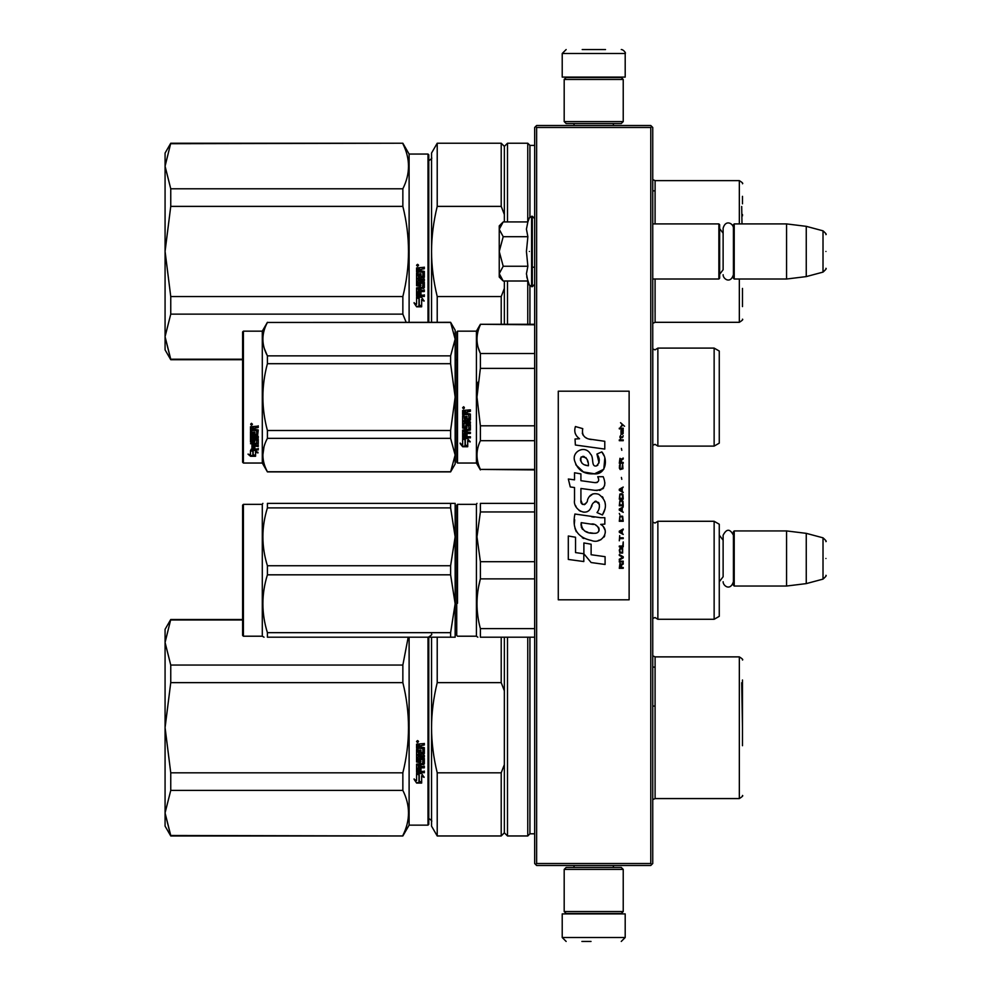 <?xml version="1.0" encoding="UTF-8"?>
<svg xmlns="http://www.w3.org/2000/svg" width="991" height="991" viewBox="0 0 991 991"><rect width="100%" height="100%" fill="white"/><g stroke="black" fill="none" stroke-linecap="round" stroke-linejoin="round"><path stroke-width="1.49" d="M650.777 127.48L650.777 863.52L651.756 864.499L652.747 863.52L652.747 127.48L650.777 125.51L536.626 125.51L535.648 126.501L536.626 127.48L650.777 127.48L651.756 126.501M651.756 864.499L650.777 865.49L536.626 865.49L535.648 864.499L536.626 863.52L536.626 127.48M650.777 863.52L536.626 863.52M535.648 864.499L534.669 863.52L534.669 127.48L535.648 126.501M719.268 585.631L719.268 531.312M734.22 586.028L733.427 585.235L733.427 531.709L734.22 530.928L786.569 530.928L786.569 586.028L734.22 586.028L734.22 530.928M806.253 533.344L823.013 537.828L823.013 579.116L806.253 583.612L806.253 533.344L786.569 530.928M825.924 558.478C825.924 536.75 825.924 536.75 825.924 558.478C825.924 580.206 825.924 580.206 825.924 558.478M652.747 279.016L718.871 279.016L718.871 223.916L652.747 223.916M718.871 279.016L719.652 278.236L719.652 224.697L718.871 223.916M734.22 279.016L733.427 278.236L733.427 224.697L734.22 223.916L786.569 223.916L786.569 279.016L734.22 279.016L734.22 223.916M806.253 226.332L823.013 230.829L823.013 272.116L806.253 276.6L806.253 226.332L786.569 223.916M825.924 251.466C825.924 229.739 825.924 229.739 825.924 251.466C825.924 273.194 825.924 273.194 825.924 251.466M719.652 274.296L723.12 269.75L723.12 228.227L723.12 233.195L719.652 228.636M719.652 581.308L723.12 576.75L723.12 535.239L723.12 540.194L719.652 535.648M502.61 280.428L499.241 277.046L499.241 273.627L503.193 281.01L527.869 281.01L526.432 273.776L527.869 266.245L526.432 251.466L527.869 236.7L526.432 229.156L527.869 221.922L503.193 221.922L499.241 229.305L499.241 273.627L503.205 266.245L499.241 251.466L503.205 236.7L527.869 236.7M529.38 251.466C529.38 294.909 529.38 294.909 529.38 251.466C529.38 208.023 529.38 208.023 529.38 251.466M526.716 276.811L529.38 285.135L532.303 286.696L534.669 284.33M503.205 236.7L499.241 229.305L499.241 225.886L502.61 222.517M527.869 266.245L503.205 266.245M623.228 869.417L621.258 867.447L566.146 867.447L564.189 869.417L623.228 869.417L623.228 911.534L621.258 913.504L566.146 913.504L564.189 911.534L623.228 911.534M564.189 911.534L564.189 869.417M564.189 121.583L566.146 123.553L621.258 123.553L623.228 121.583L564.189 121.583L564.189 79.466L566.146 77.496L621.258 77.496L623.228 79.466L564.189 79.466M623.228 79.466L623.228 121.583M598.304 913.9L576.7 913.9M625.197 937.511L562.219 937.511L562.219 913.9L625.197 913.9L625.197 937.511L621.258 941.45M581.89 941.45L591.02 941.45M562.219 53.489L625.197 53.489L625.197 77.1L562.219 77.1L562.219 53.489L566.146 49.55M605.513 49.55L582.2 49.55M242.609 619.486L170.749 619.486L165.076 642.465L170.749 665.06L170.749 682.638L165.076 727.629L170.749 772.819L402.854 772.819C410.373 742.755 410.373 712.69 402.854 682.638L402.854 665.06L170.749 665.06M242.609 619.957L170.749 619.957M165.076 642.465L165.076 629.322L170.749 619.486M428.001 637.201L428.001 825.144L409.11 825.144L402.854 835.97L170.749 835.487L165.076 812.992L170.749 835.97L165.076 826.122L165.076 727.815M165.076 812.893L170.749 790.397L402.854 790.397C410.373 805.423 410.373 820.461 402.854 835.487M165.076 727.629L165.076 642.552M402.854 790.397L402.854 772.819M409.11 825.144L409.11 637.201M408.205 637.201L402.854 665.06M170.749 790.397L170.749 772.819M402.854 682.638L170.749 682.638M417.57 740.562L418.549 741.565L417.57 742.556L416.579 741.565L417.57 740.562M420.952 752.491L420.952 750.088L420.952 752.702L422.884 752.466L422.884 748.465L416.579 748.23L416.579 744.154L424.334 743.547L424.334 745.009L420.952 745.616L424.334 744.86L424.334 743.423M419.49 760.704L419.49 758.437L419.49 760.964L418.041 760.964L418.041 756.975L424.334 756.975L424.334 755.588L418.041 755.588L418.041 754.188L424.334 753.594L424.334 747.66L420.952 747.065L420.952 745.616M419.49 758.437L424.334 758.437L423.727 764.693L420.952 764.395L424.334 763.838L424.334 758.437M424.334 771.06L424.334 772.361L416.579 771.816L416.579 764.135L416.579 772.175L424.334 772.72L424.334 771.419L420.952 771.419L420.952 768.347L419.49 768.347L419.49 771.419L418.041 771.209L418.041 767.814L424.334 767.814L424.334 766.477L420.952 766.477L420.952 764.693M416.579 764.135L422.649 763.565L422.884 759.502L420.952 759.242L422.884 759.502M420.952 750.088L419.49 750.088L419.49 752.702L418.276 752.702L418.041 749.394L416.579 749.394L416.579 762.017L420.345 762.587L420.952 759.502M416.616 783.063L421.658 783.063L418.982 781.738L418.982 775.049L416.579 773.81L416.579 780.549L414.102 779.31L416.616 783.063L414.102 778.901M421.658 776.139L424.098 777.378L421.584 773.525L416.579 773.525L419.255 774.9L419.255 781.602L421.658 782.791L421.658 775.755L424.098 776.981M428.001 825.144L428.781 824.351L428.781 637.201M418.549 741.503L417.57 742.432L416.579 741.516M423.727 754.188L424.334 747.66M423.727 753.965L418.041 754.188M418.041 756.975L424.334 756.74L424.334 755.365M418.041 767.814L424.334 767.492L424.334 766.167M419.49 771.06L419.49 768.347M420.952 771.06L420.952 768.347M420.952 761.745L416.579 761.745L416.579 749.394M418.041 752.268L418.041 749.394M419.49 752.491L419.49 750.088M422.884 748.465L416.579 748.069L416.579 744.154M418.982 781.304L418.982 775.049M420.754 782.617L416.616 782.617M416.579 780.128L416.579 773.81M421.658 782.345L419.255 781.168M419.255 774.9L416.579 773.166M418.252 741.776L418.252 740.995L416.976 740.995L416.864 741.974L418.252 741.974L417.645 741.379M419.49 744.86L418.041 745.096L418.041 747.065L419.49 747.065L419.49 744.86M419.49 764.395L418.041 764.618L418.276 766.477L419.49 766.477L419.49 764.395M418.252 741.107L416.864 741.218M419.49 745.009L418.041 745.244M419.49 764.693L418.041 764.916M742.482 745.715L742.482 679.987M742.482 690.789L742.482 725.734M437.217 835.97L431.543 826.122L431.543 727.728C431.556 742.259 433.451 757.297 437.217 772.819L501.211 772.819L501.211 835.97L437.217 835.97L437.217 772.819M431.543 637.201L431.543 727.728C431.556 713.186 433.451 698.16 437.217 682.638L501.211 682.638L504.357 690.826L504.357 764.618L501.211 772.819M437.217 637.201L437.217 682.638M501.211 637.201L501.211 682.638M501.211 835.97L504.357 832.812L504.357 764.618M504.357 637.201L504.357 690.826M504.357 832.812L507.503 835.97L507.503 637.201M534.669 833.803L529.937 833.803L527.769 835.97L527.769 637.201M529.937 833.803L529.937 637.201M655.063 749.369L655.063 667.104L652.747 667.104M652.747 706.075L655.101 706.075M741.702 682.725L742.482 727.728M170.749 143.707L402.854 143.224L170.749 143.224L165.076 166.203L170.749 188.798L170.749 206.376L165.076 251.367L170.749 296.557L402.854 296.557C410.373 266.492 410.373 236.44 402.854 206.376L402.854 188.798L170.749 188.798M165.076 166.203L165.076 153.072L170.749 143.224M242.609 359.225L170.749 359.225L165.076 336.729L170.749 359.708L165.076 349.873L165.076 251.565M165.076 336.643L170.749 314.135L402.854 314.135L406.161 322.31M165.076 251.367L165.076 166.302M409.11 322.31L409.11 154.051L402.854 143.224M402.854 314.135L402.854 296.557M402.854 143.707C410.373 158.733 410.373 173.772 402.854 188.798M170.749 314.135L170.749 296.557M402.854 206.376L170.749 206.376M428.001 322.31L428.001 154.051L409.11 154.051M417.57 264.312L418.549 265.303L417.57 266.306L416.579 265.303L417.57 264.312M420.952 276.241L420.952 273.826L420.952 276.439L422.884 276.216L422.884 272.203L416.579 271.968L416.579 267.904L424.334 267.285L424.334 268.747L420.952 269.354L424.334 268.611L424.334 267.161M419.49 284.442L419.49 282.187L419.49 284.714L418.041 284.714L418.041 280.726L424.334 280.726L424.334 279.326L418.041 279.326L418.041 277.926L424.334 277.331L424.334 271.41L420.952 270.803L420.952 269.354M419.49 282.187L424.334 282.187L423.727 288.443L420.952 288.146L424.334 287.576L424.334 282.187M424.334 294.81L424.334 296.098L416.579 295.553L416.579 287.873L416.579 295.913L424.334 296.47L424.334 295.157L420.952 295.157L420.952 292.097L419.49 292.097L419.49 295.157L418.041 294.946L418.041 291.552L424.334 291.552L424.334 290.214L420.952 290.214L420.952 288.443M416.579 287.873L422.649 287.303L422.884 283.24L420.952 282.992L422.884 283.24M420.952 273.826L419.49 273.826L419.49 276.439L418.276 276.439L418.041 273.132L416.579 273.132L416.579 285.767L420.345 286.337L420.952 283.24M416.616 306.801L421.658 306.801L418.982 305.488L418.982 298.786L416.579 297.56L416.579 304.299L414.102 303.06L416.616 306.801L414.102 302.639M421.658 299.889L424.098 301.115L421.584 297.275L416.579 297.275L419.255 298.65L419.255 305.352L421.658 306.529L421.658 299.493L424.098 300.719M428.001 154.051L428.781 154.844L428.781 322.31M418.549 265.254L417.57 266.183L416.579 265.254M423.727 277.926L424.334 271.41M423.727 277.715L418.041 277.926M418.041 280.726L424.334 280.49L424.334 279.103M418.041 291.552L424.334 291.23L424.334 289.905M419.49 294.81L419.49 292.097M420.952 294.81L420.952 292.097M420.952 285.482L416.579 285.482L416.579 273.132M418.041 276.006L418.041 273.132M419.49 276.241L419.49 273.826M422.884 272.203L416.579 271.807L416.579 267.904M418.982 305.055L418.982 298.786M420.754 306.355L416.616 306.355M416.579 303.865L416.579 297.56M421.658 306.095L419.255 304.918M419.255 298.65L416.579 296.904M418.252 265.514L418.252 264.733L416.976 264.733L416.864 265.712L418.252 265.712L417.645 265.13M419.49 268.611L418.041 268.846L418.041 270.803L419.49 270.803L419.49 268.611M419.49 288.146L418.041 288.356L418.276 290.214L419.49 290.214L419.49 288.146M418.252 264.845L416.864 264.956M419.49 268.747L418.041 268.982M419.49 288.443L418.041 288.654M742.482 214.539L742.482 215.852M431.543 322.31L431.543 251.466C431.556 266.009 433.451 281.035 437.217 296.557L501.211 296.557L501.211 324.28M504.357 214.564L504.357 146.371L501.211 143.224L437.217 143.224L431.543 153.072L431.543 251.466C431.556 236.923 433.451 221.897 437.217 206.376L501.211 206.376L504.357 214.564L504.357 221.922M437.217 322.31L437.217 296.557M437.217 143.224L437.217 206.376M504.357 324.28L504.357 288.369L501.211 296.557M501.211 143.224L501.211 206.376M504.357 281.01L504.357 288.369M507.503 324.28L507.503 281.01M504.357 146.371L507.503 143.224L507.503 221.922M527.769 324.28L527.769 281.01M534.669 145.392L529.937 145.392L527.769 143.224L527.769 221.922M529.937 324.28L529.937 286.015M529.937 145.392L529.937 216.918M655.063 190.854L655.063 223.916L655.063 190.854L652.747 190.854M742.482 306.615L742.482 288.406M742.482 203.824L742.482 196.329M741.702 206.475L741.999 223.916M719.268 581.122L719.268 587.452M456.727 537.717L456.727 626.696L456.727 505.137L457.52 504.357L476.411 504.357L476.411 636.21L477.848 637.201M457.52 603.246L457.52 504.357M534.669 628.616L480.387 628.616C475.878 612.029 475.878 595.455 480.387 578.868L480.387 561.699L476.981 536.825L480.387 511.951L534.669 511.951M534.669 637.201L480.387 637.201L480.387 628.616M476.411 636.21L457.52 636.21L456.727 635.429L456.727 626.696M456.727 622.472L456.727 543.13M456.727 534.57C456.727 503.924 456.727 503.924 456.727 534.57M534.669 561.699L480.387 561.699M534.669 503.366L480.387 503.366C475.878 503.378 475.878 503.378 480.387 503.366C475.878 503.378 475.878 503.378 480.387 503.366L480.387 511.951M480.301 579.178L478.653 586.499M480.387 637.201C475.878 637.201 475.878 637.201 480.387 637.201M534.669 578.868L480.387 578.868M657.863 521.278L657.863 619.288L714.139 619.288L714.139 521.278L657.863 521.278L655.026 523.05L652.796 522.133L652.796 618.434L655.026 617.517L657.863 619.288M714.139 521.278L719.268 524.239L719.268 616.328L714.139 619.288M719.268 559.531L719.268 553.102M455.117 637.201L450.608 637.201L450.608 632.667L455.154 603.742L455.154 536.825L450.608 565.75L450.608 574.817L455.154 603.742L455.154 637.201L267.409 637.201C261.401 637.201 261.401 637.201 267.409 637.201L267.409 632.667C261.401 613.379 261.401 594.105 267.409 574.817L267.409 565.75C261.401 546.475 261.401 527.187 267.409 507.9L267.409 503.366C261.401 503.378 261.401 503.378 267.409 503.366C261.401 503.378 261.401 503.378 267.409 503.366L450.608 503.366L450.608 507.9L267.409 507.9M243.402 504.357L242.609 505.137L242.609 635.429L243.402 636.21L243.402 504.357L262.293 504.357L262.863 503.366M453.705 503.366L450.608 503.366L455.154 503.366L455.154 536.825L450.608 507.9M450.608 574.817L267.409 574.817M450.608 632.667L267.409 632.667M450.608 565.75L267.409 565.75M455.117 503.366L453.989 503.366M264.04 637.201L262.293 636.21L243.402 636.21M262.293 504.357L262.293 636.21M719.268 401.962L719.268 394.641M456.727 331.96L456.727 397.094L456.727 331.96L457.52 331.167L476.411 331.167L480.387 324.28L534.669 324.28M534.669 324.788L480.387 324.28M456.727 408.416L456.727 462.24L457.52 463.032L457.52 331.167M456.727 397.094L456.727 462.24L456.727 397.094M456.727 403.349L456.727 456.145L456.727 403.349M456.727 393.774L456.727 338.055L456.727 393.774M457.52 463.032L476.411 463.032L476.411 331.167M465.312 439.806L462.636 438.604L467.628 438.604L470.143 441.949L467.715 440.884L467.715 446.507L465.312 445.529L465.312 439.298L462.636 438.109M467.715 445.913L465.312 444.947M467.715 440.363L470.143 441.416M462.673 446.73L467.715 446.73L465.039 445.64L465.039 439.93L462.636 438.852L462.636 444.649L460.158 443.609L462.673 446.73L460.158 443.051M466.241 446.136L462.673 446.136M467.009 411.959L467.009 413.433L470.391 414.04L470.391 419.961L464.085 420.543L464.085 421.918L470.391 421.918L470.391 423.268L464.085 423.268L464.085 427.084L465.547 427.084L466.154 424.111L470.391 424.668L470.391 430.069L467.009 430.59L467.009 432.237L470.391 432.237L470.391 433.463L464.085 433.463L464.085 436.535L465.547 436.721L465.547 433.959L467.009 433.959L467.009 436.721L470.391 436.721L470.391 437.886L462.636 437.403L462.636 430.069L468.929 429.326L468.693 425.486L467.009 425.696L466.389 428.62L462.636 428.087L462.636 415.786L464.085 415.786L464.333 419.082L465.547 419.082L465.547 416.48L467.009 416.48L467.009 419.082L468.929 418.846L468.693 414.622L462.636 414.622L462.636 410.472L470.391 409.84L470.391 411.339L467.009 411.959L467.616 411.166L470.391 411.166M469.784 420.543L464.085 420.543M470.391 422.959L464.085 423.268M470.391 429.673L467.009 430.59M470.391 433.03L464.085 433.463M463.243 437.886L462.636 436.92M468.929 425.696L467.009 425.696M467.009 427.716L462.636 427.716M468.929 414.634L462.636 414.411M464.085 430.8L464.085 432.039L465.547 432.237L465.547 430.59L464.085 430.391L464.085 431.618M465.547 430.59L464.085 430.391M464.085 411.575L464.085 413.433L465.547 413.433L465.547 411.339L464.085 411.575M465.547 411.339L464.085 411.401M470.391 437.403L463.243 437.403M463.615 408.812L462.636 407.772L463.615 406.731L463.615 408.812L462.636 407.71M477.922 382.192L476.981 397.094L480.35 368.541M534.669 469.412L480.387 469.412L534.669 469.92M534.669 425.82L480.387 425.82L480.387 440.685L534.669 440.685M480.387 469.412C475.878 459.836 475.878 450.261 480.387 440.685M480.387 425.82L476.981 397.094M534.669 368.379L480.387 368.379L480.387 353.514C475.878 343.939 475.878 334.363 480.387 324.788M478.12 347.345L480.387 353.514L534.669 353.514M657.863 446.099L714.139 446.099L714.139 348.101L657.863 348.101L657.863 446.099L655.026 444.327L652.747 445.318M719.268 392.238L719.268 443.15L714.139 446.099M719.268 397.094L719.268 351.049L714.139 348.101M464.308 407.301L464.308 408.205L462.921 408.205L463.738 407.301M450.608 471.889L455.154 464.011L455.154 455.042L450.608 438.344L450.608 430.503L455.154 397.094L450.608 363.697L450.608 355.856L455.154 339.157L450.608 322.31L455.154 330.189L455.154 455.042L450.608 471.889L267.409 471.889L262.293 463.032L243.402 463.032L242.609 462.24L242.609 331.96L243.402 331.167L243.402 463.032M264.386 348.671L267.322 355.695M263.978 446.953L262.863 455.042M450.608 363.697L267.409 363.697C261.401 385.97 261.401 408.23 267.409 430.503L267.409 438.344C261.401 449.48 261.401 460.617 267.409 471.741L267.409 471.889M450.608 430.503L267.409 430.503M450.608 355.856L267.409 355.856L267.409 363.697M450.608 322.459L267.409 322.459C261.401 333.583 261.401 344.719 267.409 355.856M450.608 322.31L267.409 322.459M267.409 322.31L262.293 331.167L262.293 463.032M450.608 438.344L267.409 438.344M450.608 471.741L267.409 471.741M262.293 331.167L243.402 331.167M252.383 450.447L253.163 450.707L253.163 455.451L255.567 455.563L252.878 454.832L252.878 451.45L252.878 455.538L255.567 456.269L250.525 456.269L250.525 455.563L252.99 455.563M253.163 454.758L255.567 455.414M253.163 451.351L250.488 450.447L255.48 450.447L257.994 452.937L255.567 452.156L255.567 451.5L257.994 452.268M255.567 452.156L255.567 456.12M250.488 426.725L250.488 430.466L256.545 430.466L250.488 430.069L250.488 426.725L258.242 426.142L258.242 427.517L254.848 428.075L255.467 427.146L258.242 427.146L258.242 425.796M254.848 428.075L254.848 429.413L258.242 429.958L257.623 435.693L258.242 429.958M257.623 435.693L251.937 435.693L251.937 436.87L258.242 436.87L258.242 438.034L251.937 438.034L258.242 437.551L258.242 436.399M251.937 438.034L251.937 441.268L253.399 441.268L253.399 439.236L253.399 440.735M253.399 439.236L258.242 439.236L258.242 443.163L254.848 443.584M258.242 439.236L258.242 443.72L254.848 444.141L254.848 445.479L258.242 445.479L258.242 446.458L251.937 445.863L251.937 448.861L253.399 449.01L253.399 446.842L253.399 448.39M258.242 444.897L258.242 445.863L251.937 445.863M253.399 446.458L254.848 446.458M253.399 446.842L254.848 446.842L254.848 448.39M254.848 446.842L254.848 449.01L258.242 449.01L258.242 449.902L251.095 449.902L251.095 449.27L258.242 449.27L258.242 448.39M251.095 449.902L251.095 449.27M256.78 439.583L254.848 439.583M251.095 442.531L250.488 431.519L250.488 442.085L254.241 442.531L254.848 440.091L256.78 440.091L256.545 443.287L250.488 443.72M250.488 431.519L251.937 431.519L251.937 433.773M251.937 431.519L251.937 434.219L253.399 434.417L253.399 432.138L253.399 433.971M253.399 432.138L254.848 432.138L254.848 433.971M254.848 432.138L254.848 434.417L256.78 434.219L256.545 430.466M251.937 444.315L251.937 445.318L253.399 445.479L253.399 443.584L251.937 443.745L251.937 444.736M253.399 427.517L251.937 427.369L251.937 429.413L253.399 429.413L253.399 427.146L251.937 427.369M251.937 443.745L253.399 443.584M251.095 441.986L254.848 441.552M257.623 435.235L251.937 435.235L251.937 436.399M251.466 425.201L251.466 423.293L252.457 424.247L251.466 425.201L252.11 424.644M250.525 456.269L247.998 454.113L250.488 454.844L250.488 450.632L252.878 451.45M250.488 450.632L250.488 454.163M249.199 454.473L250.525 455.563M251.008 423.801L251.28 424.458L251.008 423.801M252.16 424.458L250.773 424.644L250.773 423.913L252.16 424.458M624.565 426.254L620.539 422.686L622.298 424.743L620.539 427.084L622.893 425.164L624.565 426.254M623.228 568.314L623.228 567.496L621.468 567.496L621.468 565.155L623.228 564.052L623.228 563.086L621.295 564.325L619.957 563.371L619.288 568.314L623.228 568.314M619.288 561.996L623.228 561.996L623.228 561.166L619.288 561.166L619.288 561.996M619.288 560.064L623.228 557.859L623.228 556.769L619.288 554.564L619.288 555.394L622.72 557.314L619.288 559.246L619.288 560.064M619.288 550.166L619.87 553.052L622.633 553.052L622.633 548.37L620.205 548.097L619.288 550.166M619.288 546.041L619.288 546.859L623.228 546.859L623.228 541.916L622.72 546.041L619.288 546.041M623.228 529.813L623.228 528.983L619.288 531.188L619.288 532.291L623.228 534.483L622.224 533.108L622.224 530.358L623.228 529.813M622.633 516.2L619.87 516.2L619.288 521.291L623.228 521.291L622.633 516.2M619.87 514.688L619.288 513.449L619.87 514.688M619.288 510.142L623.228 512.347L622.224 510.972L622.224 508.222L623.228 506.847L619.288 509.04L619.288 510.142M622.967 501.211L621.89 500.244L619.87 500.653L619.288 505.744L623.228 505.744L622.967 501.211M622.967 494.608L621.89 493.642L619.87 494.051L619.288 499.142L623.228 499.142L622.967 494.608M621.803 479.347L621.382 477.414L621.803 479.347M619.288 440.698L623.228 440.698L623.228 439.868L619.288 439.868L619.288 440.698M623.141 431.481L623.228 429.97L620.961 430.379L621.047 434.368L621.047 431.073L622.224 434.368L623.141 433.55L623.141 431.481M619.709 535.586L619.288 540.813L619.709 538.609L623.228 538.609L623.228 537.791L619.709 537.791L619.709 535.586M623.228 487.039L619.288 489.244L619.288 490.347L623.228 492.539L622.224 491.164L622.224 488.414L623.228 487.039M622.559 437.675L623.228 435.743L622.385 436.981L620.874 436.981L620.539 435.47L619.87 436.981L620.539 438.778L620.874 437.675L622.559 437.675M622.633 464.494L621.89 468.892L620.044 468.483L620.292 464.358L619.536 465.039L619.375 468.198L620.205 469.573L622.967 468.755L622.633 464.494M623.228 462.425L621.468 462.425L621.468 460.084L623.228 458.994L623.228 458.028L621.295 459.267L619.957 458.3L619.288 463.255L623.228 463.255L623.228 462.425M621.803 450.323L621.382 448.403L621.803 450.323M623.228 428.868L623.228 428.186L619.288 428.186L619.288 428.868L623.228 428.868M591.392 439.546C584.43 438.654 581.544 435.024 582.745 428.632L575.424 426.539C573.839 431.506 575.201 435.569 579.537 438.74L575.028 438.988L575.375 445.021L604.783 449.084L604.783 441.292L588.654 438.976M601.81 451.896L596.941 454.039C600.212 458.635 600.013 462.599 596.347 465.968C590.834 467.095 594.191 457.223 590.463 454.002C585.21 444.426 570.754 451.623 574.941 461.719C577.877 470.279 584.133 474.317 593.696 473.834C605.959 475.308 608.437 459.291 601.81 451.896L604.014 455.711M580.924 500.232L580.924 488.489L594.922 490.322C604.101 490.235 606.864 485.689 603.209 476.708L597.746 476.708C599.642 480.412 598.688 482.382 594.897 482.642L580.912 480.685L580.912 473.871L574.532 472.769L574.532 479.855L568.339 479.012L570.259 486.953L574.532 487.535L574.532 500.232C572.835 509.163 586.66 517.624 590.97 507.59C592.407 502.313 594.996 500.666 598.725 502.66C600.026 506.24 599.456 509.547 597.003 512.582L602.404 514.961C607.421 506.661 606.195 499.774 598.725 494.298C593.324 492.638 589.608 494.459 587.576 499.774C587.502 504.902 579.958 506.562 580.924 500.232L582.485 504.444M600.657 517.698L574.904 514.019C571.857 528.698 577.357 537.518 591.392 540.479C601.822 544.79 611.174 530.569 600.657 524.375L604.832 524.14L604.832 517.698L600.657 517.698M583.885 542.957L583.885 553.771L591.119 562.541L605.092 564.461L605.092 556.669L591.119 554.737L591.119 544.208L583.885 542.957M568.301 559.432L583.81 561.55L583.81 553.758L575.536 552.594L575.536 537.246L568.301 535.995L568.301 559.432M629.124 391.197L558.28 391.197L558.28 599.803L629.124 599.803L629.124 391.197M586.932 438.332L585.458 437.415M583.104 435.185L582.287 433.129M574.991 432.621L575.35 433.624M596.941 454.039L599.047 462.896M597.846 465.151L596.272 465.993M575.796 464.717L583.439 471.964L594.513 473.809L603.804 469.239L604.795 458.288M602.404 514.961L604.993 509.015M605.29 504.469L604.944 501.917M603.036 497.655L602.268 496.689M592.952 493.877L589.174 496.801M586.238 502.697L585.347 504.01M584.95 504.345L584.12 504.704M590.302 508.965L592.036 505.695M594.699 501.545L595.653 501.173M595.963 501.136L599.382 504.431M599.431 506.438L599.097 508.383M575.536 505.521L576.279 507.169M578.992 510.365L580.577 511.306M583.142 512.062L584.356 512.174M587.254 511.678L588.976 510.588M597.746 476.708L598.614 479.049M597.313 482.419L595.802 482.679M596 490.434L597.251 490.495M599.32 490.396L600.868 489.963M602.615 488.959L603.618 487.956M604.572 485.751L604.894 482.691M594.241 517.153L591.689 516.807M598.267 540.467L600.88 539.748M604.114 537.023L604.758 535.611M605.266 532.737L605.228 531.473M605.005 530.061L603.37 526.766M574.681 519.742L574.408 523.384M574.966 528.253L576.304 531.733M582.312 537.729L583.823 538.522M587.465 465.609L585.099 464.94M582.002 463.218L580.515 460.505M580.466 460.22L580.515 458.263M582.832 456.318L584.256 456.566M585.78 457.495L586.87 459.18M587.403 460.542L587.898 462.301M591.392 524.066C597.945 522.765 602.949 533.703 594.117 533.294C585.768 533.616 581.457 530.074 581.197 522.653L593.386 524.462M596.037 525.441L596.718 525.825M598.428 527.262L599.022 528.513M599.134 529.528L599.06 530.148M599.022 530.842L597.796 532.452M592.853 533.158L589.967 532.749M587.948 532.303L584.801 531.114M582.51 529.367L581.209 526.865M581.036 525.366L581.085 523.694M620.961 567.496L619.709 567.496L620.205 564.052L620.961 567.496M619.796 550.166L620.292 548.927L622.224 548.927L622.472 552.222L620.292 552.507L619.796 550.166M621.89 530.495L621.89 532.972L619.623 531.733L621.89 530.495M619.796 517.983L620.292 516.745L622.224 516.745L622.72 520.461L619.796 520.461L619.796 517.983M621.89 508.358L621.89 510.836L619.623 509.597L621.89 508.358M619.796 502.449L620.292 501.211L622.224 501.211L622.72 504.915L619.796 504.915L619.796 502.449M619.796 495.847L620.292 494.608L622.224 494.608L622.72 498.324L619.796 498.324L619.796 495.847M622.298 430.936L622.559 433.686L621.803 432.448L622.298 430.936M621.89 488.551L621.89 491.028L619.623 489.789L621.89 488.551M620.961 462.425L619.709 462.425L620.205 458.994L620.961 462.425M588.431 465.758C582.386 465.188 579.958 462.252 581.172 456.95C586.152 456.653 588.567 459.576 588.431 465.758M527.869 221.922L529.38 217.797L532.303 216.236L532.303 286.696M531.597 216.236L531.597 286.696M655.063 667.104L655.063 706.075M655.101 798.573L739.336 798.573L739.336 656.872L655.101 656.872L655.101 798.573L652.747 799.638M655.063 279.016L655.063 312.078L655.063 279.016M655.101 279.016L655.101 322.31L652.747 323.376M739.336 223.916L739.336 180.622L655.101 180.622L655.101 223.916M655.101 322.31L739.336 322.31L739.336 279.016M652.796 445.256L652.796 348.943L655.026 349.873L657.863 348.101M806.253 583.612L786.569 586.028M823.013 537.828C825.751 540.244 826.729 541.52 825.924 541.631M823.013 579.116C825.751 576.7 826.729 575.437 825.924 575.313M532.303 267.211L534.669 267.211M806.253 276.6L786.569 279.016M823.013 230.829C825.751 233.232 826.729 234.508 825.924 234.619M823.013 272.116C825.751 269.701 826.729 268.425 825.924 268.313M733.427 228.227C733.674 223.83 725.685 218.875 723.12 228.227M723.12 274.705C722.91 278.843 730.466 284.318 733.427 274.705M733.427 535.239C729.995 528.587 726.552 528.587 723.12 535.239M723.12 581.717C722.947 585.743 730.317 591.441 733.427 581.717M532.303 216.236L534.669 218.602M574.024 867.447L574.024 865.49M613.379 867.447L613.379 865.49M574.47 913.504L573.43 913.9M612.933 913.504L613.974 913.9M562.219 937.511L566.146 941.45M613.379 123.553L613.379 125.51M574.024 123.553L574.024 125.51M612.933 77.496L613.974 77.1M574.47 77.496L573.43 77.1M625.197 53.489C626.349 53.118 623.042 49.302 621.258 49.55M402.854 835.97L170.749 835.97M428.397 637.201C431.345 635.342 432.386 634.29 431.543 634.042M428.397 818.256C431.345 820.102 432.386 821.155 431.543 821.403M456.727 619.486L455.154 619.486M527.769 835.97L507.503 835.97M655.101 656.872L652.747 655.807M739.336 798.573C742.271 796.739 743.324 795.699 742.482 795.426M739.336 656.872C742.271 658.705 743.324 659.758 742.482 660.031M242.609 359.708L170.749 359.708M428.397 160.938C431.345 159.093 432.386 158.04 431.543 157.792M456.727 359.708L455.154 359.708M527.769 143.224L507.503 143.224M655.101 180.622L652.747 179.557M739.336 322.31C742.271 320.489 743.324 319.436 742.482 319.164M739.336 180.622C742.271 182.443 743.324 183.496 742.482 183.769M476.411 504.357L476.981 503.366M476.411 463.032L480.387 469.92"/></g></svg>
